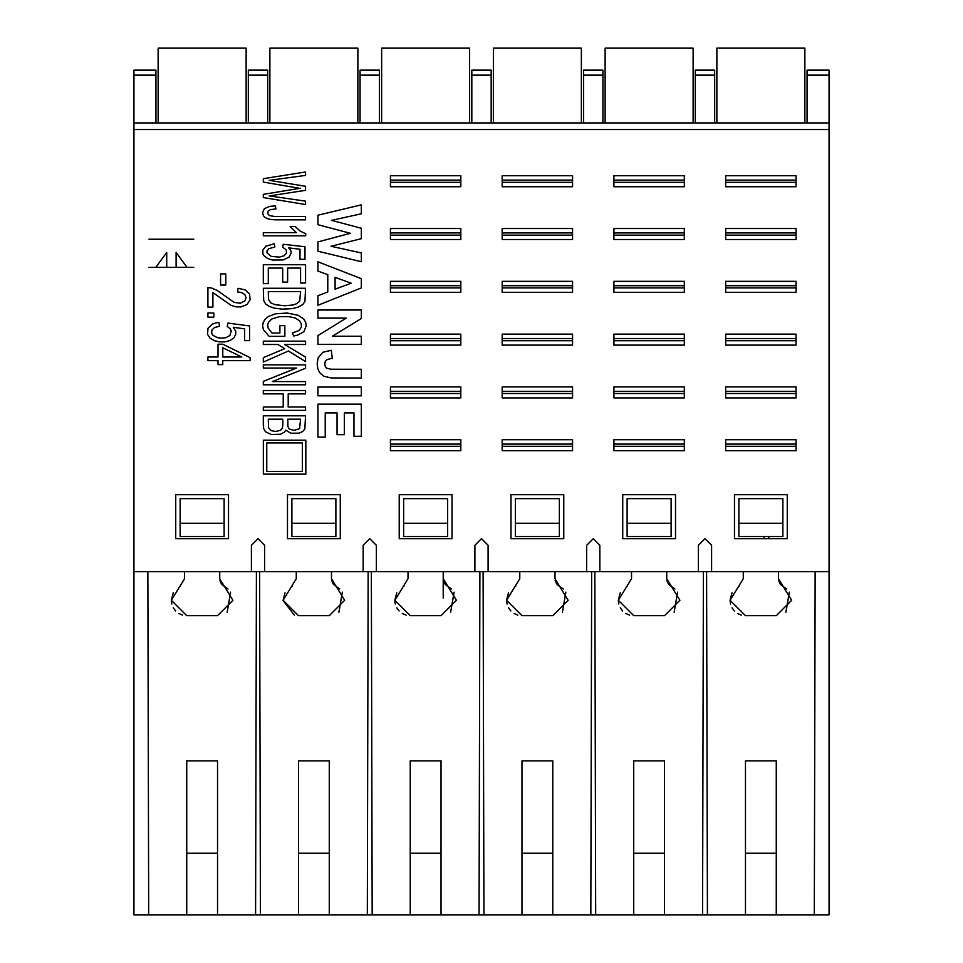 <?xml version="1.0" encoding="UTF-8"?>
<svg xmlns="http://www.w3.org/2000/svg" width="963" height="963" viewBox="0 0 963 963"><rect width="100%" height="100%" fill="white"/><g stroke="black" fill="none" stroke-linecap="round" stroke-linejoin="round"><path stroke-width="1.44" d="M148.687 914.85L186.738 914.85L186.738 760.866L217.53 760.866L217.53 914.85L186.738 914.85L186.738 760.866L217.53 760.866L217.53 914.85L298.482 914.85L298.482 760.866L329.274 760.866L329.274 914.85L298.482 914.85L298.482 760.866L329.274 760.866L329.274 914.85L410.226 914.85L410.226 760.866L441.03 760.866L441.03 914.85L410.226 914.85L410.226 760.866L441.03 760.866L441.03 914.85L521.97 914.85L521.97 760.866L552.774 760.866L552.774 914.85L521.97 914.85L521.97 760.866L552.774 760.866L552.774 914.85L633.726 914.85L633.726 760.866L664.518 760.866L664.518 914.85L633.726 914.85L633.726 760.866L664.518 760.866L664.518 914.85L745.47 914.85L745.47 760.866L776.262 760.866L776.262 914.85L745.47 914.85L745.47 760.866L776.262 760.866L776.262 914.85L829.059 914.85L829.059 122.939L133.941 122.939L133.941 914.85L148.687 914.85L147.857 571.685M829.059 571.685L711.597 571.685L711.597 545.287L704.988 538.69L698.392 545.287L698.392 571.685L599.841 571.685L599.841 545.287L593.244 538.69L586.648 545.287L586.648 571.685L488.097 571.685L488.097 545.287L481.5 538.69L474.903 545.287L474.903 571.685L376.352 571.685L376.352 545.287L369.756 538.69L363.159 545.287L363.159 571.685L264.608 571.685L264.608 545.287L258.012 538.69L251.403 545.287L251.403 571.685L133.941 571.685M133.941 122.939L133.941 70.143L155.934 70.143L155.934 122.939M807.066 122.939L807.066 70.143L829.059 70.143L829.059 122.939M248.322 122.939L248.322 70.143L267.69 70.143L267.69 122.939M360.078 122.939L360.078 70.143L379.434 70.143L379.434 122.939M471.822 122.939L471.822 70.143L491.178 70.143L491.178 122.939M583.566 122.939L583.566 70.143L602.922 70.143L602.922 122.939M695.31 122.939L695.31 70.143L714.678 70.143L714.678 122.939M734.468 494.693L734.468 538.69L787.265 538.69L787.265 494.693L734.468 494.693L787.265 494.693M622.724 494.693L622.724 538.69L675.52 538.69L675.52 494.693L622.724 494.693L675.52 494.693M510.98 494.693L510.98 538.69L563.776 538.69L563.776 494.693L510.98 494.693L563.776 494.693M399.224 494.693L399.224 538.69L452.02 538.69L452.02 494.693L399.224 494.693L452.02 494.693M287.48 494.693L287.48 538.69L340.276 538.69L340.276 494.693L287.48 494.693L340.276 494.693M175.735 494.693L175.735 538.69L228.532 538.69L228.532 494.693L175.735 494.693L228.532 494.693M796.064 182.332L725.669 182.332L725.669 186.738L796.064 186.738L796.064 180.129L725.669 180.129L725.669 182.332M725.669 180.129L725.669 175.735L796.064 175.735L796.064 180.129M725.669 232.926L796.064 232.926L796.064 228.532L725.669 228.532L725.669 235.128L796.064 235.128L796.064 232.926M796.064 235.128L796.064 239.522L725.669 239.522L725.669 235.128M725.669 285.722L796.064 285.722L796.064 281.328L725.669 281.328L725.669 287.925L796.064 287.925L796.064 285.722M796.064 287.925L796.064 292.319L725.669 292.319L725.669 287.925M725.669 338.519L796.064 338.519L796.064 334.113L725.669 334.113L725.669 340.721L796.064 340.721L796.064 338.519M796.064 340.721L796.064 345.115L725.669 345.115L725.669 340.721M725.669 391.315L796.064 391.315L796.064 386.909L725.669 386.909L725.669 393.506L796.064 393.506L796.064 391.315M796.064 393.506L796.064 397.912L725.669 397.912L725.669 393.506M725.669 444.099L796.064 444.099L796.064 439.706L725.669 439.706L725.669 446.302L796.064 446.302L796.064 444.099M796.064 446.302L796.064 450.708L725.669 450.708L725.669 446.302M613.925 186.738L613.925 175.735L684.32 175.735L684.32 186.738L613.925 186.738M613.925 180.129L684.32 180.129M684.32 182.332L613.925 182.332M613.925 239.522L613.925 228.532L684.32 228.532L684.32 239.522L613.925 239.522M613.925 232.926L684.32 232.926M684.32 235.128L613.925 235.128M613.925 292.319L613.925 281.328L684.32 281.328L684.32 292.319L613.925 292.319M613.925 285.722L684.32 285.722M684.32 287.925L613.925 287.925M613.925 345.115L613.925 334.113L684.32 334.113L684.32 345.115L613.925 345.115M613.925 338.519L684.32 338.519M684.32 340.721L613.925 340.721M613.925 397.912L613.925 386.909L684.32 386.909L684.32 397.912L613.925 397.912M613.925 391.315L684.32 391.315M684.32 393.506L613.925 393.506M613.925 450.708L613.925 439.706L684.32 439.706L684.32 450.708L613.925 450.708M613.925 444.099L684.32 444.099M684.32 446.302L613.925 446.302M502.18 186.738L502.18 175.735L572.564 175.735L572.564 186.738L502.18 186.738M502.18 180.129L572.564 180.129M572.564 182.332L502.18 182.332M502.18 239.522L502.18 228.532L572.564 228.532L572.564 239.522L502.18 239.522M502.18 232.926L572.564 232.926M572.564 235.128L502.18 235.128M502.18 292.319L502.18 281.328L572.564 281.328L572.564 292.319L502.18 292.319M502.18 285.722L572.564 285.722M572.564 287.925L502.18 287.925M502.18 345.115L502.18 334.113L572.564 334.113L572.564 345.115L502.18 345.115M502.18 338.519L572.564 338.519M572.564 340.721L502.18 340.721M502.18 397.912L502.18 386.909L572.564 386.909L572.564 397.912L502.18 397.912M502.18 391.315L572.564 391.315M572.564 393.506L502.18 393.506M502.18 450.708L502.18 439.706L572.564 439.706L572.564 450.708L502.18 450.708M502.18 444.099L572.564 444.099M572.564 446.302L502.18 446.302M390.436 186.738L390.436 175.735L460.82 175.735L460.82 186.738L390.436 186.738M390.436 180.129L460.82 180.129M460.82 182.332L390.436 182.332M390.436 239.522L390.436 228.532L460.82 228.532L460.82 239.522L390.436 239.522M390.436 232.926L460.82 232.926M460.82 235.128L390.436 235.128M390.436 292.319L390.436 281.328L460.82 281.328L460.82 292.319L390.436 292.319M390.436 285.722L460.82 285.722M460.82 287.925L390.436 287.925M390.436 345.115L390.436 334.113L460.82 334.113L460.82 345.115L390.436 345.115M390.436 338.519L460.82 338.519M460.82 340.721L390.436 340.721M390.436 397.912L390.436 386.909L460.82 386.909L460.82 397.912L390.436 397.912M390.436 391.315L460.82 391.315M460.82 393.506L390.436 393.506M390.436 450.708L390.436 439.706L460.82 439.706L460.82 450.708L390.436 450.708M390.436 444.099L460.82 444.099M460.82 446.302L390.436 446.302M187.063 239.221L155.705 239.221M337.05 412.898L325.229 412.898L325.229 437.118L317.922 437.118L317.922 404.147L361.318 404.147L361.318 436.287L353.975 436.287L353.975 412.898L344.345 412.898L344.345 434.674L337.05 434.674L337.05 412.898M263.308 393.879L263.308 390.521L305.56 390.521L305.56 393.879L288.202 393.879L288.202 407.024L305.56 407.024L305.56 410.37L263.308 410.37L263.308 407.024L283.218 407.024L283.218 393.879L263.308 393.879M272.385 381.577L305.56 381.577L305.56 384.791L263.308 384.791L263.308 381.36L296.496 368.059L263.308 368.059L263.308 364.845L305.56 364.845L305.56 368.275L272.385 381.577M330.538 358.657L327.011 359.62L325.241 361.426L324.76 365.29L326.337 368.083L330.875 369.226L361.318 369.286L361.318 378.014L331.308 377.953L323.749 376.304L319.475 372.464L317.754 368.588L317.176 363.641L318.079 357.971L322.786 352.265L331.32 350.279L332.271 358.537L330.538 358.657M263.308 425.465L263.308 415.811L305.56 415.811L304.826 429.017L302.647 431.532L298.975 433.157L290.862 433.218L285.782 430.172L284.266 432.206L280.534 434.241L271.337 434.506L265.451 431.737L263.706 428.679L263.308 425.465M361.318 387.066L361.318 395.817L317.922 395.817L317.922 387.066L361.318 387.066M207.912 360.644L207.912 357.008L218.023 357.008L218.023 344.2L222.778 344.2L250.151 357.682L250.151 360.644L222.778 360.644L222.778 364.628L218.023 364.628L218.023 360.644L207.912 360.644M263.308 362.076L263.308 357.658L284.699 348.654L277.958 344.501L263.308 344.501L263.308 341.155L305.56 341.155L305.56 344.501L284.603 344.501L305.56 357.068L305.56 361.606L288.431 351.001L263.308 362.076M317.922 335.63L346.223 318.139L317.922 318.139L317.922 310.014L361.318 310.014L361.318 318.524L332.331 336.268L361.318 336.268L361.318 344.405L317.922 344.405L317.922 335.63M227.87 323.087L249.573 325.951L249.573 340.637L244.614 340.637L244.614 328.852L233.263 327.264L235.754 331.392L235.67 334.691L233.756 337.953L230.025 340.529L225.101 341.865L219.468 341.877L214.508 340.709L210.066 338.133L207.514 334.257L207.996 328.275L212.161 324.218L216.434 322.761L218.974 322.436L219.432 326.252L214.58 327.516L211.956 329.912L211.631 333.186L213.04 335.401L217.566 337.724L221.767 338.182L225.739 337.736L229.892 335.497L231.264 331.019L230.193 328.708L227.244 326.493L227.87 323.087M213.822 317.152L207.912 317.152L207.912 313.011L213.822 313.011L213.822 317.152M298.711 306.932L292.439 308.617L282.328 309.123L274.359 308.148L268.833 306.234L265.499 303.814L263.706 300.528L263.308 288.25L305.56 288.25L304.946 301.479L302.924 304.38L298.711 306.932M297.603 335.172L293.739 335.967L292.355 332.945L299.084 330.514L301.214 327.456L301.419 324.519L299.686 320.872L295.256 318.043L288.996 316.634L279.39 316.683L271.807 318.982L268.677 322.075L267.738 324.447L267.979 327.829L272.011 333.078L279.884 333.078L279.884 325.626L284.831 325.626L284.867 336.352L269.195 336.352L263.525 329.936L262.586 325.879L263.26 322.316L265.246 319.09L268.521 316.418L275.562 313.806L287.263 313.035L298.241 315.346L303.67 318.946L305.62 322.051L306.27 325.614L303.971 331.633L297.603 335.172M234.105 302.37L240.196 303.225L244.843 300.95L246.034 297.772L244.758 294.425L241.099 292.391L237.56 291.982L238.102 288.262L245.457 290.019L249.537 294.064L250.115 299.854L246.949 304.573L240.991 306.896L236.079 306.872L231.096 305.367L212.895 292.608L212.895 307.089L207.912 307.089L207.912 287.576L211.511 287.997L217.132 290.381L234.105 302.37M299.794 188.327L263.308 182.103L263.308 178.697L305.56 171.98L305.56 175.41L269.219 180.334L305.56 186.28L305.56 190.325L269.219 195.922L305.56 201.147L305.56 204.529L263.308 197.571L263.308 194.357L300.456 188.23M289.165 257.037L283.11 259.95L272.288 260.022L267.726 258.517L263.886 255.64L262.911 253.859L262.791 250.224L265.812 246.227L274.371 243.747L274.84 246.997L268.87 248.683L266.98 250.97L267.028 252.944L271.217 256.351L279.282 257.133L284.169 255.725L286.577 252.968L286.095 249.73L282.641 247.214L283.278 244.289L304.982 246.745L304.982 259.324L300.011 259.324L300.011 249.236L288.671 247.864L290.657 250.199L291.308 252.655L289.165 257.037M264.969 217.433L263.441 215.784L262.586 212.739L264.392 208.61L269.772 206.335L275.298 205.938L275.996 208.959L270.447 209.609L268.027 211.198L267.822 213.906L269.676 215.676L274.768 216.482L305.56 216.494L305.56 219.853L274.262 219.805L268.557 219.083L264.969 217.433M295.123 226.449L300.083 231.012L305.728 233.768L305.728 235.779L263.308 235.779L263.308 232.673L296.351 232.673L290.116 226.449L295.123 226.449M220.587 285.036L220.587 273.901L225.799 273.901L225.799 285.036L220.587 285.036M268.304 283.628L263.308 283.628L263.308 264.729L305.56 264.729L305.56 283.038L300.564 283.038L300.564 268.075L287.624 268.075L287.624 282.087L282.677 282.087L282.677 268.075L268.304 268.075L268.304 283.628M193.792 267.389L187.063 267.389L176.109 252.45L176.109 267.389L166.719 267.389L166.719 252.462L155.765 267.389L148.952 267.389L193.792 267.389M148.952 239.221L193.792 239.221M317.922 261.804L361.318 278.68L361.318 287.925L317.922 305.283L317.922 295.773L327.781 291.982L327.781 274.66L317.922 271.072L317.922 261.804M317.922 241.93L350.351 233.287L317.922 224.692L317.922 215.206L361.318 204.854L361.318 213.81L331.501 220.346L361.318 228.267L361.318 238.68L331.007 246.275L361.318 252.932L361.318 261.731L317.922 251.211L317.922 241.93M263.344 440.187L305.837 440.187L305.837 474.145L263.344 474.145L263.344 440.187M282.809 425.02L282.424 428.005L280.474 430.341L275.562 431.46L271.277 430.702L268.508 427.741L268.304 419.17L282.809 419.17L282.809 425.02M287.805 419.17L300.564 419.17L299.613 428.607L294.088 430.401L289.129 428.956L287.913 426.561L287.805 419.17M241.821 357.008L222.778 357.008L222.778 347.763L241.821 357.008M300.564 291.608L299.71 301.25L296.556 303.73L292.969 304.994L284.747 305.728L275.009 304.693L270.591 302.743L268.484 299.24L268.304 291.608L300.564 291.608M351.194 283.206L335.088 289.177L335.088 277.356L351.194 283.206M302.418 442.92L302.418 471.413L266.763 471.413L266.763 442.92L302.418 442.92M716.869 122.939L716.869 48.15L804.863 48.15L804.863 122.939M605.125 122.939L605.125 48.15L693.119 48.15L693.119 122.939M493.381 122.939L493.381 48.15L581.363 48.15L581.363 122.939M469.619 96.541L469.619 86.429M381.637 122.939L381.637 48.15L469.619 48.15L469.619 122.939M269.881 122.939L269.881 48.15L357.875 48.15L357.875 122.939M158.137 86.429L158.137 96.541M158.137 122.939L158.137 48.15L246.131 48.15L246.131 122.939M768.811 538.69L768.811 536.499M764.153 536.499L764.153 538.69M782.871 536.499L738.874 536.499L738.874 498.653L782.871 498.653L782.871 536.499M782.871 523.294L738.874 523.294M251.403 571.685L264.608 571.685M363.159 571.685L376.352 571.685M474.903 571.685L488.097 571.685M586.648 571.685L599.841 571.685M698.392 571.685L711.597 571.685M627.118 498.653L627.118 523.294L671.115 523.294L671.115 498.653L627.118 498.653M671.115 523.294L671.115 536.499L627.118 536.499L627.118 523.294M515.374 498.653L515.374 523.294L559.371 523.294L559.371 498.653L515.374 498.653M559.371 523.294L559.371 536.499L515.374 536.499L515.374 523.294M403.629 498.653L403.629 523.294L447.626 523.294L447.626 498.653L403.629 498.653M447.626 523.294L447.626 536.499L403.629 536.499L403.629 523.294M291.885 498.653L291.885 523.294L335.882 523.294L335.882 498.653L291.885 498.653M335.882 523.294L335.882 536.499L291.885 536.499L291.885 523.294M180.129 498.653L180.129 523.294L224.126 523.294L224.126 498.653L180.129 498.653M224.126 523.294L224.126 536.499L180.129 536.499L180.129 523.294M222.008 584.637L224.535 586.575L219.733 578.727L219.733 571.685L219.733 575.705M219.901 580.436L221.466 583.987M184.535 575.621L184.535 571.685L184.535 578.739L171.342 600.286L186.738 615.682L217.53 615.682L232.926 600.286L224.535 586.575L227.99 588.983M230.602 592.149L227.136 612.324M182.645 615.128L178.841 613.503M175.627 610.963L173.304 607.822M171.799 604.042L171.342 600.515M171.342 600.286L173.28 592.787M179.732 586.575L180.526 586.118M255.58 914.85L256.411 571.685M260.431 914.85L259.601 571.685M333.752 584.637L336.28 586.575L331.477 578.727L331.477 571.685L331.477 575.705M331.645 580.436L333.222 583.987M296.279 575.621L296.279 571.685L296.279 578.727L283.086 600.286L298.482 615.682L329.274 615.682L344.682 600.286L336.28 586.575L339.734 588.983M342.346 592.149L338.892 612.324M294.389 615.128L283.086 600.515M283.086 600.286L285.036 592.787M291.476 586.575L292.271 586.118M367.324 914.85L368.155 571.685M372.175 914.85L371.345 571.685M445.496 584.637L448.024 586.575L443.221 578.727L443.221 571.685L443.221 575.705M443.389 580.436L444.966 583.987M408.023 575.621L408.023 571.685L408.023 578.727L394.83 600.286L410.226 615.682L441.03 615.682L456.426 600.286L448.024 586.575L451.491 588.983M454.103 592.149L450.636 612.324M406.133 615.128L402.329 613.503M399.127 610.963L396.792 607.822M395.299 604.042L394.83 600.515M394.83 600.286L396.78 592.787M403.232 586.575L404.015 586.118M479.068 914.85L479.899 571.685M483.932 914.85L483.101 571.685M557.252 584.637L559.768 586.575L554.977 578.727L554.977 571.685L554.977 575.705M555.133 580.436L556.71 583.987M519.779 575.621L519.767 571.685L519.779 578.727L506.574 600.286L521.97 615.682L552.774 615.682L568.17 600.286L559.768 586.575L563.235 588.983M565.847 592.149L562.38 612.324M517.877 615.128L514.073 613.503M510.872 610.963L508.548 607.822M507.044 604.042L506.574 600.515M506.574 600.286L508.524 592.787M514.976 586.575L515.771 586.118M590.825 914.85L591.655 571.685M595.676 914.85L594.845 571.685M668.996 584.637L671.524 586.575L666.721 578.727L666.721 571.685L666.721 575.705M666.89 580.436L668.454 583.987M631.523 575.621L631.523 571.685L631.523 578.727L618.318 600.286L633.726 615.682L664.518 615.682L679.914 600.286L671.524 586.575L674.979 588.983M677.591 592.149L674.124 612.324M629.633 615.128L625.83 613.503M622.616 610.963L620.292 607.822M618.788 604.042L618.33 600.515M618.33 600.286L620.268 592.787M626.72 586.575L627.515 586.118M702.569 914.85L703.399 571.685M707.42 914.85L706.589 571.685M780.74 584.637L783.268 586.575L778.465 578.727L778.465 571.685L778.465 575.705M778.634 580.436L780.211 583.987M743.267 575.621L743.267 571.685L743.267 578.727L730.074 600.286L745.47 615.682L776.262 615.682L791.658 600.286L783.268 586.575L786.723 588.983M789.335 592.149L785.88 612.324M741.378 615.128L737.574 613.503M734.372 610.963L732.036 607.822M730.532 604.042L730.074 600.515M730.074 600.286L732.024 592.787M738.465 586.575L739.259 586.118M814.313 914.85L815.143 571.685M443.221 598.083L443.221 578.932M633.726 853.254L664.518 853.254M521.97 853.254L552.774 853.254M410.226 853.254L441.03 853.254M298.482 853.254L329.274 853.254M186.738 853.254L217.53 853.254M745.47 853.254L776.262 853.254M133.941 129.536L829.059 129.536M133.941 75.15L155.934 75.15M807.066 75.15L829.059 75.15M267.69 75.15L248.322 75.15M714.678 75.15L695.31 75.15M602.922 75.15L583.566 75.15M491.178 75.15L471.822 75.15M379.434 75.15L360.078 75.15"/></g></svg>

